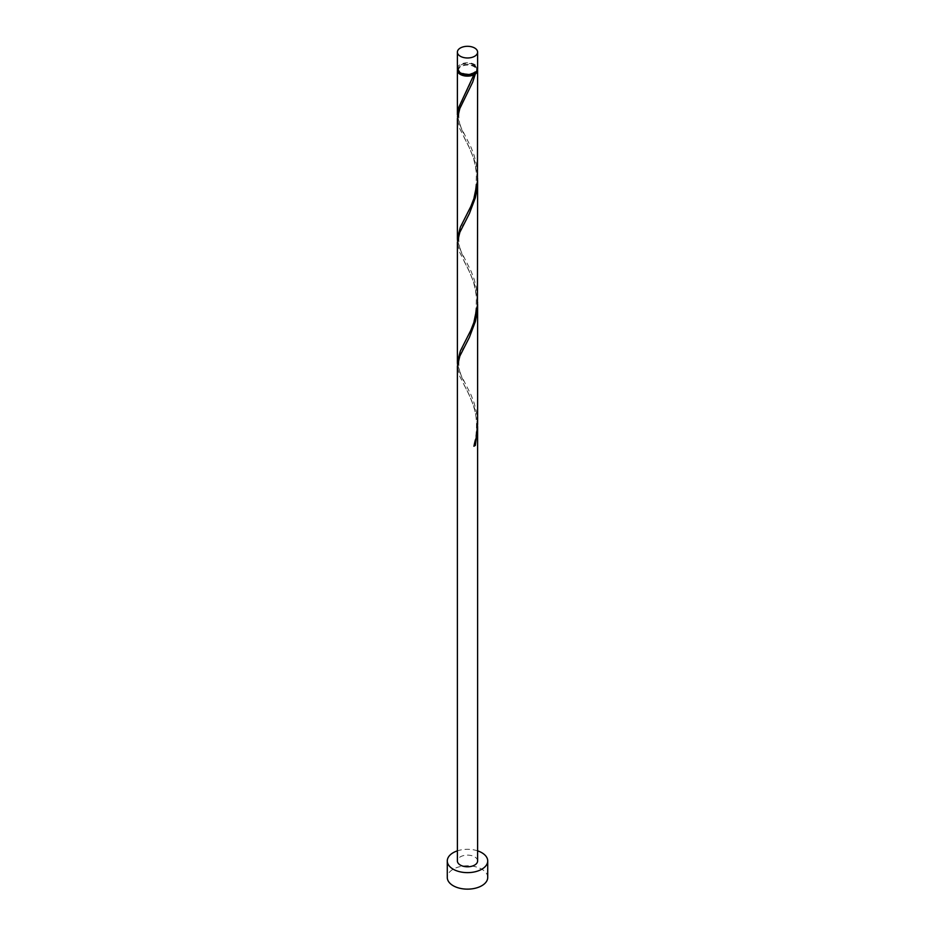 <?xml version="1.0" encoding="UTF-8"?>
<svg xmlns="http://www.w3.org/2000/svg" width="935" height="935" viewBox="0 0 935 935"><rect width="100%" height="100%" fill="white"/><g stroke="black" fill="none" stroke-linecap="round" stroke-linejoin="round"><path stroke-width="0.7" stroke-dasharray="4.67 3.51" d="M457.39 68.652A10.11 5.832 180 0 1 463.631 63.253A10.11 5.832 180 0 1 474.653 64.527A10.11 5.832 180 0 1 477.61 68.652M473.928 64.936A9.093 5.248 180 0 1 476.593 68.652A9.093 5.248 180 0 1 470.983 73.503A9.093 5.248 180 0 1 461.072 72.357A9.093 5.248 180 0 1 458.407 68.652A9.093 5.248 180 0 1 464.017 63.79A9.093 5.248 180 0 1 473.928 64.936M458.617 71.434A9.093 5.248 180 0 1 458.407 70.3A9.093 5.248 180 0 1 464.017 65.45A9.093 5.248 180 0 1 473.928 66.584A9.093 5.248 180 0 1 476.593 70.3A9.093 5.248 180 0 1 476.382 71.434M487.719 877.462A20.219 11.676 0 0 0 481.794 869.211A20.219 11.676 0 0 0 459.763 866.687A20.219 11.676 0 0 0 447.281 877.462M477.575 302.426L474.653 284.801L469.125 270.869L459.669 252.298L457.39 242.492M477.61 860.96A10.11 5.832 0 0 0 474.653 856.834A10.11 5.832 0 0 0 463.631 855.572A10.11 5.832 0 0 0 457.39 860.96M477.575 426.231L474.653 408.595L469.125 394.663L459.669 376.104L457.39 366.286M457.495 364.323L461.107 375.274L471.076 394.967L474.092 402.88L476.312 411.33L477.61 424.245M457.495 116.723L461.107 127.674L471.076 147.368L474.092 155.292L476.312 163.73L477.61 176.645M457.495 69.471A10.11 5.832 180 0 1 464.309 64.76A10.11 5.832 180 0 1 474.653 66.175A10.11 5.832 180 0 1 477.505 69.471M477.575 178.632L474.653 160.995L469.125 147.076L459.669 128.504L457.39 118.687M457.495 240.529L461.107 251.48L471.076 271.173L474.092 279.086L476.312 287.536L477.61 300.451M477.61 850.85A20.219 11.676 0 0 0 457.39 850.85M473.893 446.217L474.197 445.294M476.593 68.652L476.593 70.3M458.407 68.652L458.407 70.3M464.041 384.881C466.016 388.539 471.579 398.941 473.706 406.9C476.511 414.895 477.201 424.817 475.751 436.692L473.648 445.726M464.999 345.915C455.403 357.86 458.372 374.374 464.999 382.719M464.041 261.087L469.089 271.033C471.275 276.585 474.045 280.173 476.289 296.185C477.049 328.15 465.934 337.453 464.005 343.835M464.999 222.109C455.403 234.066 458.372 250.58 464.999 258.913M464.041 137.293L469.089 147.239C471.275 152.791 474.045 156.367 476.289 172.379C477.049 204.344 465.934 213.659 464.005 220.041M464.999 98.315C455.403 110.26 458.372 126.774 464.999 135.119M473.648 74.321C471.649 81.672 466.822 91.046 464.005 96.235"/><path stroke-width="1.4" d="M460.347 56.264A10.11 5.832 0 0 0 471.369 57.538A10.11 5.832 0 0 0 477.61 52.138A10.11 5.832 0 0 0 474.653 48.012A10.11 5.832 0 0 0 463.631 46.75A10.11 5.832 0 0 0 457.39 52.138A10.11 5.832 0 0 0 460.347 56.264M477.61 52.138L477.61 68.652A10.11 5.832 180 0 1 471.369 74.04A10.11 5.832 180 0 1 460.347 72.778A10.11 5.832 180 0 1 457.39 68.652L457.39 52.138M476.382 71.434A9.093 5.248 180 0 1 473.928 74.017A9.093 5.248 180 0 1 461.072 74.017A9.093 5.248 180 0 1 458.617 71.434M457.39 850.85A20.219 11.676 0 0 0 447.281 860.96A20.219 11.676 0 0 0 453.206 869.211A20.219 11.676 0 0 0 475.237 871.747A20.219 11.676 0 0 0 487.719 860.96A20.219 11.676 0 0 0 481.794 852.708A20.219 11.676 0 0 0 477.61 850.85M447.281 860.96L447.281 877.462A20.219 11.676 0 0 0 453.206 885.726A20.219 11.676 0 0 0 475.237 888.25A20.219 11.676 0 0 0 487.719 877.462L487.719 860.96M474.197 445.294L475.331 445.387L477.61 428.183L477.61 860.96A10.11 5.832 0 0 1 471.369 866.348A10.11 5.832 0 0 1 460.347 865.085A10.11 5.832 0 0 1 457.39 860.96L457.39 366.111L459.845 356.095L469.382 337.383L475.331 321.593L477.037 312.945L477.575 302.426M477.61 428.183L477.575 426.231M475.331 445.387A10.11 5.832 180 0 1 473.893 446.217L476.184 437.802L477.61 424.245L477.61 304.389M477.505 69.471A10.11 5.832 180 0 1 477.61 70.3L477.434 181.425L473.893 198.617L470.831 206.483L460.347 227.193L457.39 238.554L457.39 118.523L459.845 108.495L472.666 82.198L475.331 73.994L473.928 74.017L473.893 74.812A10.11 5.832 180 0 1 460.347 74.426A10.11 5.832 180 0 1 457.39 70.3A10.11 5.832 180 0 1 457.495 69.471M473.893 74.812L458.688 107.537L457.495 116.723M477.61 70.3A10.11 5.832 180 0 1 475.331 73.994M477.61 180.595L477.434 305.231L473.893 322.411L470.831 330.289L460.347 350.999L457.39 362.348L457.39 242.317L459.845 232.289L469.382 213.589L475.331 197.788L477.037 189.15L477.575 178.632M457.39 238.554L457.495 240.529M457.39 362.348L457.495 364.323M457.39 70.3L457.39 114.748"/></g></svg>
